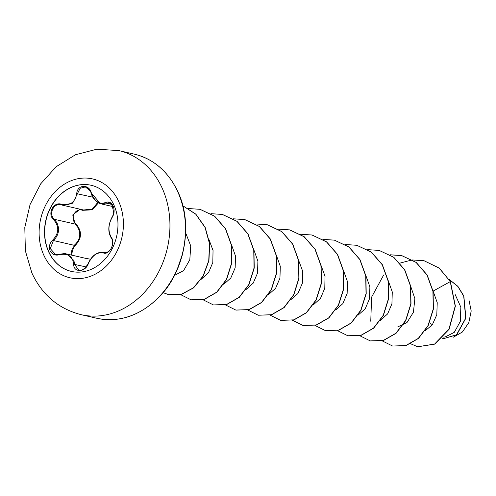 <?xml version="1.0" encoding="UTF-8"?>
<svg xmlns="http://www.w3.org/2000/svg" width="496" height="496" viewBox="0 0 496 496"><rect width="100%" height="100%" fill="white"/><g stroke="black" fill="none" stroke-linecap="round" stroke-linejoin="round"><path stroke-width="0.74" d="M71.436 271.43A44.194 36.301 102.9 0 1 48.689 251.596A44.194 36.301 102.9 0 1 52.942 203.689A44.194 36.301 102.9 0 1 91.202 185.281M113.95 205.115A44.194 36.301 102.9 0 1 109.672 253.065A44.194 36.301 102.9 0 1 71.356 271.411A44.194 36.301 102.9 0 1 48.521 251.553A44.194 36.301 102.9 0 1 52.799 203.608A44.194 36.301 102.9 0 1 91.121 185.262A44.194 36.301 102.9 0 1 113.95 205.115M91.363 193.037C94.612 201.55 99.336 204.705 105.549 202.511C108.674 201.184 111.216 202.368 113.175 206.051C114.681 210.099 114.359 213.857 112.201 217.329C108.215 224.521 107.923 231.248 111.333 237.51C115.847 242.755 109.207 255.614 103.379 252.935C97.284 251.875 92.262 255.44 88.325 263.618C85.554 272.409 73.365 272.893 73.706 264.219C72.738 256.215 68.002 253.053 59.501 254.733C55.254 255.806 52.13 254.498 50.115 250.809C48.645 246.772 49.557 243.145 52.836 239.921C59.08 233.244 59.371 226.529 53.704 219.765C46.878 213.974 53.537 201.128 61.678 204.346C70.041 205.939 75.063 202.374 76.744 193.651C77.19 184.332 89.379 183.83 91.363 193.037L100.434 203.713L109.163 202.69L112.028 204.625L113.851 213.367M59.501 254.733L59.557 254.299L66.563 253.958L73.916 260.518L74.58 264.294L78.703 270.091C81.939 270.996 85.064 268.838 88.083 263.624L88.176 263.736M98.406 202.92L92.188 209.845L82.572 210.316C75.262 207.471 69.508 218.618 75.708 223.584C82.386 231.229 82.063 238.681 74.747 245.935L74.214 245.303C80.03 240.207 81.263 234.261 77.909 227.466L75.132 224.074L72.745 214.929L79.93 209.38M90.241 190.842L85.362 186.942L80.166 188.3L72.695 203.137L62.701 205.22L61.752 204.96C54.12 201.971 47.932 213.912 54.337 219.3L56.866 222.636C59.917 229.276 58.77 235.247 53.419 240.529L50.27 248.626L55.533 254.479L58.528 254.56M113.162 206.392L109.163 202.69M84.494 258.075L90.452 259.222M430.677 323.466L431.942 326.151M407.445 321.625L407.886 321.662M443.542 337.094L445.135 336.964L454.262 332.363L460.344 321.383L460.846 307.198L454.962 294.06M425.091 330.863L432.326 324.799L436.802 314.718L437.23 302.659L433.126 291.09L450.238 281.641L455.192 306.113L448.93 329.208L434.595 344.069L417.632 346.76L410.514 343.697M397.773 326.889L406.962 322.574L413.422 312.251L414.873 298.617L410.378 285.374M380.506 320.28L387.618 313.918L391.927 303.831L392.28 291.958L388.244 280.662M358.112 315.14L365.217 308.791L369.532 298.697L369.886 286.831L365.843 275.522M335.718 310L342.81 303.657L347.132 293.564L347.491 281.703L343.449 270.382M313.317 304.866L320.472 298.437L324.787 288.188L325.035 276.198L320.794 264.821M290.6 299.882L297.891 293.564L302.343 283.278L302.653 271.182L298.394 259.681M268.528 294.587L275.615 288.263L279.949 278.144L280.296 266.296L276.26 254.969M246.128 289.453L253.214 283.123L257.548 273.005L257.901 261.156L253.865 249.835M223.733 284.313L230.82 277.989L235.154 267.865L235.501 256.017L231.471 244.695M201.339 279.174L208.487 272.763L212.815 262.489L213.044 250.499L208.81 239.134M174.48 275.429L183.607 270.605L189.807 259.768L190.743 245.948L185.647 232.829M453.214 337.255L462.353 332.041L468.825 322.586L471.2 310.98L468.918 299.838M449.153 279.446L457.845 286.459L463.723 296.155L465.688 318.196L456.512 334.794L442.928 338.818L442.103 338.594M450.424 281.685L439.295 268.107L423.987 260.704L439.109 268.063L450.424 281.685L455.378 306.156L449.116 329.251L434.781 344.112L417.725 346.778M449.103 279.36L457.876 286.322L463.834 296.007L465.899 318.116L456.735 334.8L443.021 338.836M423.987 260.704L411.878 259.966L399.857 263.147M383.699 274.927L371.603 297.135L370.76 321.247M382.131 340.845L392.621 346.041L405.802 345.545L418.308 338.384L428.005 325.599L433.213 309.089L432.927 291.313L426.969 274.933L416.039 262.396L401.586 255.564L390.092 254.77M359.736 335.705L370.227 340.901L383.408 340.405L395.907 333.25L405.61 320.459L410.818 303.949L410.527 286.173L404.575 269.799L393.644 257.263L379.192 250.424L367.691 249.637M337.336 330.565L347.826 335.767L361.014 335.271L373.513 328.11L383.216 315.326L388.424 298.809L388.132 281.04L382.174 264.659L371.25 252.123L356.798 245.291L345.297 244.497M314.941 325.426L325.432 330.627L338.619 330.131L351.118 322.97L360.815 310.186L366.023 293.675L365.738 275.9L359.78 259.52L348.855 246.983L334.403 240.151L322.902 239.357M292.547 320.292L303.037 325.488L316.219 324.992L328.724 317.831L338.421 305.046L343.629 288.536L343.337 270.76L337.385 254.386L326.455 241.85L312.009 235.011L300.508 234.217M270.146 315.152L280.643 320.348L293.824 319.858L306.323 312.697L316.026 299.913L321.234 283.396L320.943 265.627L314.991 249.246L304.06 236.71L289.614 229.877L278.107 229.084M247.752 310.012L258.242 315.214L271.43 314.718L283.929 307.557L293.632 294.773L298.84 278.262L298.549 260.487L292.597 244.106L281.666 231.57L267.214 224.738L255.713 223.944M225.358 304.879L235.848 310.074L249.035 309.578L261.535 302.417L271.231 289.633L276.439 273.122L276.154 255.347L270.196 238.973L259.272 226.436L244.819 219.598L233.318 218.804M202.963 299.739L213.454 304.935L226.641 304.439L239.14 297.278L248.837 284.493L254.045 267.983L253.754 250.213L247.802 233.833L236.877 221.297L222.425 214.464L210.918 213.664M180.563 294.599L191.059 299.801L204.247 299.299L216.746 292.138L226.443 279.353L231.651 262.843L231.359 245.074L225.407 228.693L214.483 216.157L200.031 209.324L188.523 208.531M163.066 292.64L168.665 294.661L181.288 294.32L193.366 287.847L203.031 276.098L208.735 260.673L209.504 243.679L205.04 227.459L195.777 214.222L182.826 205.784M177.481 269.074L182.348 254.944M424.173 260.747L412.474 259.972M392.714 346.059L405.995 345.588L418.494 338.427L428.191 325.643L433.399 309.132L433.113 291.357L427.155 274.976L416.225 262.44L401.772 255.607L390.178 254.826M370.32 340.926L383.594 340.448L396.099 333.293L405.796 320.503L411.004 303.992L410.713 286.217L404.761 269.843L393.83 257.306L379.285 250.449M347.919 335.786L361.2 335.315L373.699 328.154L383.402 315.369L388.61 298.852L388.318 281.083L382.366 264.703L371.436 252.166L356.891 245.309M325.525 330.646L338.805 330.175L351.304 323.014L361.001 310.229L366.209 293.719L365.924 275.943L359.966 259.563L349.041 247.027L334.496 240.169M303.13 325.512L316.405 325.035L328.91 317.874L338.607 305.09L343.815 288.579L343.53 270.804L337.571 254.429L326.641 241.893L312.102 235.036M280.736 320.373L294.01 319.895L306.509 312.74L316.212 299.95L321.42 283.439L321.129 265.67L315.177 249.29L304.246 236.753L289.8 229.921L278.194 229.133M258.342 315.233L271.616 314.762L284.115 307.601L293.818 294.816L299.026 278.299L298.735 260.53L292.783 244.15L281.852 231.613L267.307 224.756M235.941 310.093L249.221 309.622L261.721 302.461L271.417 289.676L276.625 273.166L276.34 255.39L270.382 239.016L259.458 226.48L244.912 219.623M213.547 304.959L226.827 304.482L239.326 297.321L249.023 284.537L254.231 268.026L253.94 250.251L247.988 233.876L237.063 221.34L222.518 214.483M191.152 299.82L204.433 299.342L216.932 292.181L226.629 279.397L231.837 262.886L231.545 245.117L225.593 228.737L214.669 216.2L200.124 209.343M168.758 294.68L181.499 294.357L193.595 287.86L203.255 276.067L208.946 260.598L209.678 243.579L205.158 227.348L195.827 214.136L182.819 205.753M176.762 270.717L182.844 252.985M74.747 245.935C71.777 248.62 70.916 251.714 72.162 255.204M82.572 210.316L82.596 209.783M62.701 205.22L83.557 210L92.293 209.07L97.706 202.523M75.708 223.584L75.132 224.074L54.337 219.3L53.704 219.765M71.35 255.062L74.214 245.303L53.419 240.529L52.836 239.921M88.325 263.618L88.083 263.624C91.878 255.589 96.974 251.813 103.366 252.303L104.408 252.594C108.258 252.576 110.782 250.492 111.978 246.338C112.865 242.544 112.635 239.773 111.284 238.024A0.676 0.453 144.7 0 0 111.426 238.136M112.443 216.733L113.962 212.387M62.614 205.195L61.2 204.817L61.74 204.96L61.678 204.346M111.333 237.51A0.676 0.453 144.7 0 0 111.284 238.024C107.725 231.954 108.016 224.936 112.152 216.981A0.676 0.341 -145.7 0 1 112.245 216.907M103.379 252.935A0.676 0.502 -71.3 0 1 104.03 252.483L104.78 252.656M112.201 217.329A0.676 0.341 -145.7 0 1 112.152 216.981L112.828 216.287M105.549 202.511A0.676 0.459 62.8 0 0 106.156 203.106L111.854 204.408M92.826 197.185L76.744 193.651M86.118 266.941L73.706 264.219M43.716 254.981A50.71 41.652 102.9 0 1 62.087 185.684A50.71 41.652 102.9 0 1 118.798 201.698A50.71 41.652 102.9 0 1 100.428 271.002A50.71 41.652 102.9 0 1 43.716 254.981M118.798 150.586A84.177 69.142 102.9 0 1 162.291 188.406A84.177 69.142 102.9 0 1 154.144 279.732A84.177 69.142 102.9 0 1 81.152 314.681L96.695 318.246A84.177 69.142 -77.1 0 0 169.682 283.303A84.177 69.142 -77.1 0 0 177.835 191.971A84.177 69.142 -77.1 0 0 134.342 154.151L118.798 150.586L96.869 149.197L75.398 154.783L56.228 166.681L40.771 183.737L30.058 204.544L24.8 227.497L25.383 250.889L31.874 272.974C42.11 294.928 58.534 308.828 81.152 314.681M134.342 154.151C153.785 158.962 168.361 171.616 178.064 192.126C193.793 225.234 184.413 273.463 157.232 298.939C138.576 316.287 118.395 322.722 96.695 318.246M113.187 206.646L100.7 203.782M87.742 258.819L66.563 253.958M105.04 252.681L103.348 252.29M85.324 186.93L85.331 186.93C88.325 187.823 90.26 189.887 91.121 193.136C91.89 196.025 94.234 201.494 100.434 203.701M66.241 253.915L66.235 253.915C65.819 253.462 63.593 253.592 59.557 254.299L55.533 254.479"/></g></svg>
